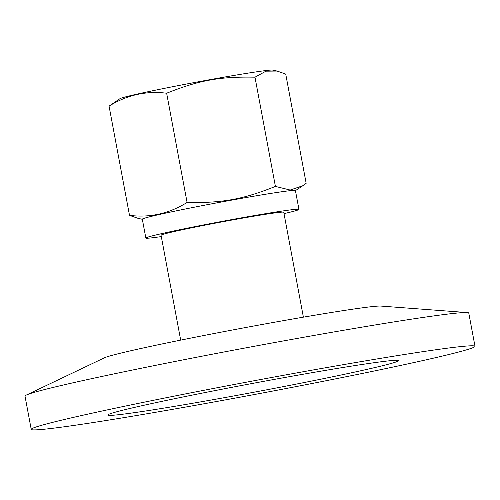 <?xml version="1.0" encoding="UTF-8"?>
<svg xmlns="http://www.w3.org/2000/svg" width="500" height="500" viewBox="0 0 500 500"><rect width="100%" height="100%" fill="white"/><g stroke="black" fill="none" stroke-linecap="round" stroke-linejoin="round"><path stroke-width="0.75" d="M31.225 429.375L25 396.106A225.738 6.8 -10.6 0 1 26.269 395.087A225.738 6.8 -10.6 0 1 220 352.744A225.738 6.8 -10.6 0 1 455.331 313.238A225.738 6.8 -10.6 0 1 467.225 312.569A225.738 6.8 -10.6 0 1 468.775 313.056L475 346.325A225.738 6.8 -10.6 0 1 292.356 387.319A225.738 6.8 -10.6 0 1 44.669 429.188A225.738 6.8 -10.6 0 1 31.225 429.375A225.738 6.8 -10.6 0 1 213.869 388.375A225.738 6.8 -10.6 0 1 461.556 346.506A225.738 6.8 -10.6 0 1 475 346.325M26.269 395.087L104.45 357.794A141.494 4.263 -10.6 0 1 225.888 331.25A141.494 4.263 -10.6 0 1 373.387 306.488A141.494 4.263 -10.6 0 1 380.844 306.069L467.225 312.569M389.644 360.769A147.856 4.45 -10.6 0 1 398.45 360.65A147.856 4.45 -10.6 0 1 278.819 387.5A147.856 4.45 -10.6 0 1 116.581 414.925A147.856 4.45 -10.6 0 1 107.775 415.044A147.856 4.45 -10.6 0 1 227.406 388.194A147.856 4.45 -10.6 0 1 389.644 360.769M142.338 219.288L138.138 218.375L129.506 215.362C149.981 217.906 169.175 213.6 187.087 202.45C222.144 203.169 242.919 199.4 275.413 186.419L290.206 190.044L302.913 185.694L306.163 183.3L285.719 74.069L277.087 71.056L265.956 71.181L254.975 77.188C219.919 76.475 199.137 80.244 166.644 93.219C146.169 90.675 126.975 94.981 109.062 106.131L119.95 98.681A77.894 2.344 -10.6 0 1 170.1 87.219A77.894 2.344 -10.6 0 1 272.694 70.1L277.087 71.056M295.431 190.594A77.894 2.344 169.4 0 0 192.619 207.537A77.894 2.344 169.4 0 0 142.325 219.244M109.062 106.131L129.506 215.362M303.387 317.162L283.75 212.244A62.419 1.881 169.4 0 0 222.05 221.875A62.419 1.881 169.4 0 0 161.044 235.206L180.681 340.125M161.306 236.588A77.881 2.344 -10.6 0 1 145.85 238.05A77.881 2.344 -10.6 0 1 221.969 221.419A77.881 2.344 -10.6 0 1 298.95 209.4A77.881 2.344 -10.6 0 1 284.006 213.625M298.95 209.4L295.419 190.55A77.881 2.344 169.4 0 0 218.438 202.569A77.881 2.344 169.4 0 0 142.319 219.2L145.85 238.05M254.975 77.188L275.413 186.419M166.644 93.219L187.087 202.45M295.438 190.637L302.913 185.694"/></g></svg>
